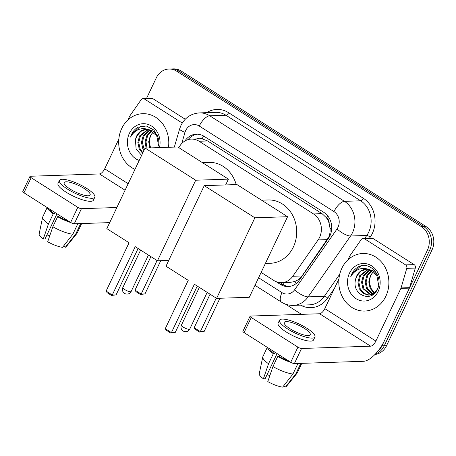 <?xml version="1.0" encoding="UTF-8"?>
<svg xmlns="http://www.w3.org/2000/svg" width="456" height="456" viewBox="0 0 456 456"><rect width="100%" height="100%" fill="white"/><g stroke="black" fill="none" stroke-linecap="round" stroke-linejoin="round"><path stroke-width="0.68" d="M261.128 272.409L273.845 280.486A17.282 15.025 -91.9 0 0 281.597 282.652L290.17 282.367L294.24 281.637C297.443 280.594 300.037 278.701 302.026 275.96L328.753 237.126C329.905 234.327 330.326 231.334 330.007 228.16L329.152 223.468A5.763 5.01 -91.9 0 0 326.559 217.82A17.282 7.342 -57.6 0 1 327.619 215.745M281.597 282.652A17.282 15.025 -91.9 0 0 292.78 276.268L318.117 239.924A17.282 15.025 -91.9 0 0 319.565 237.433A17.282 15.025 -91.9 0 0 313.528 213.938L199.09 141.246A17.282 15.025 -91.9 0 0 191.343 139.086A17.282 15.025 -91.9 0 0 178.86 147.659M326.559 217.82L326.325 217.672A17.282 15.025 88.1 0 1 329.152 223.468M191.343 139.086L199.876 138.801A17.282 15.025 88.1 0 1 202.401 138.96L202.173 138.812A5.763 5.01 -91.9 0 0 197.191 138.886M326.325 217.672L322.078 213.653L207.64 140.967L202.401 138.96M276.034 281.626L280.383 284.39A17.282 15.025 -91.9 0 0 288.129 286.556A17.282 15.025 -91.9 0 0 299.318 280.166L328.457 238.38A17.282 15.025 -91.9 0 0 329.899 235.883A17.282 15.025 -91.9 0 0 323.868 212.388L204.134 136.338A17.282 15.025 -91.9 0 0 196.388 134.172A17.282 15.025 -91.9 0 0 184.908 140.995M146.507 98.479L156.277 77.902A17.282 15.025 88.1 0 1 168.908 69.021A17.282 15.025 88.1 0 1 176.66 71.182L421.412 226.643A17.282 15.025 88.1 0 1 427.449 250.139L382.02 345.808A17.282 15.025 88.1 0 1 377.574 351.553M301.541 314.355L285.37 304.084M168.908 69.021L173.462 68.867A17.282 15.025 88.1 0 1 181.209 71.033L425.961 226.495A17.282 15.025 88.1 0 1 431.997 249.985L386.568 345.659L384.294 345.733A17.282 15.025 88.1 0 1 375.51 353.907A17.282 15.025 88.1 0 0 384.294 345.733L429.723 250.065L384.294 345.733L382.02 345.808M425.961 226.495L423.687 226.569A17.282 15.025 88.1 0 1 429.723 250.065A17.282 15.025 88.1 0 0 423.687 226.569L178.934 71.107L423.687 226.569L421.412 226.643M171.182 68.941A17.282 15.025 88.1 0 1 178.934 71.107A17.282 15.025 88.1 0 0 171.182 68.941M188.146 139.587A17.282 15.025 88.1 0 1 197.528 134.184M289.269 286.465A17.282 15.025 88.1 0 1 282.657 284.316L279.967 282.606M386.568 345.659A17.282 15.025 88.1 0 1 374.974 354.466M341.835 268.288A28.802 25.04 88.1 0 1 362.885 253.485A28.802 25.04 88.1 0 1 385.12 267.301A28.802 25.04 88.1 0 1 385.856 296.246A28.802 25.04 88.1 0 1 364.8 311.055A28.802 25.04 88.1 0 1 342.564 297.232A28.802 25.04 88.1 0 1 341.835 268.288M368.402 269.325L360.531 275.726L358.861 282.275L360.223 288.762L364.025 293.356L369.246 295.1M367.958 269.251L359.624 275.76L357.954 282.304L359.317 288.79L363.267 293.487L368.665 295.135L373.595 294.069M368.796 295.129L373.692 293.499L377.34 289.258M370.215 269.815L364.139 275.606L362.469 282.156L363.831 288.642L371.041 294.764M371.497 294.855L372.318 294.958M369.759 269.661L363.238 275.641L361.568 282.184L362.93 288.671L370.597 294.884M371.053 294.952L372.227 295.015M372.05 270.659L367.753 275.487L366.082 282.036L367.445 288.523L372.826 294.023M371.589 270.414L366.846 275.515L365.176 282.065L366.538 288.551L372.381 294.251M374.593 292.803L371.053 288.403L369.81 284.168A13.019 11.32 88.1 0 1 370.956 275.378A13.019 11.32 88.1 0 1 373.584 271.696M373.435 271.576L370.46 275.395L368.79 281.945L370.152 288.431L374.154 293.162M377.562 275.162L373.538 270.989L368.254 269.165M366.635 269.16L361.004 271.16L356.917 275.846L355.549 279.722C351.525 294.832 371.543 303.097 377.203 289.543C384.277 276.872 369.873 259.994 358.08 267.011C355.344 268.601 353.235 270.932 351.758 273.999L350.681 276.866L352.368 274.227C356.9 268.795 362.412 267.199 368.915 269.433A13.019 11.32 88.1 0 0 366.253 269.16A13.019 11.32 88.1 0 0 356.74 275.851A13.019 11.32 88.1 0 0 355.549 279.722M378.651 285.177L376.821 275.464L368.915 269.433M378.195 291.384A18.782 16.33 88.1 0 1 356.05 298.686A18.782 16.33 88.1 0 1 349.495 273.155A18.782 16.33 88.1 0 1 371.64 265.854A18.782 16.33 88.1 0 1 378.195 291.384M360.713 266.025L351.861 273.993L350.681 276.866M364.435 238.756A2.878 2.502 -91.9 0 0 363.141 238.397L371.674 238.112A2.878 2.502 88.1 0 1 372.968 238.471L364.435 238.756L405.595 264.902L414.128 264.617A2.878 2.502 88.1 0 1 415.308 268.077L409.585 287.668A2.878 2.502 88.1 0 1 409.408 288.124L384.408 340.774A23.039 9.787 -57.6 0 1 363.472 361.294L294.371 363.592A2.878 0.724 -154.6 0 1 290.746 362.241L297.916 347.136A2.878 0.724 25.4 0 0 301.541 348.487L370.642 346.19A5.763 2.445 122.4 0 0 375.875 341.059L400.881 288.409A2.878 2.502 -91.9 0 0 401.052 287.947L406.775 268.356A2.878 2.502 -91.9 0 0 405.595 264.902M372.968 238.471L414.128 264.617M338.945 278.861L324.815 308.627A5.763 2.445 122.4 0 1 319.582 313.757L250.475 316.054A2.878 0.724 25.4 0 0 250.076 316.219A2.878 0.724 25.4 0 0 251.256 317.501L244.085 332.606L290.746 362.241M244.085 332.606A2.878 0.724 -154.6 0 1 242.905 331.324L250.076 316.219M251.256 317.501L297.916 347.136M363.141 238.397A2.878 2.502 -91.9 0 0 361.277 239.463L350.054 255.559A2.878 2.502 -91.9 0 0 349.815 255.976L348.002 259.795M290.124 328.827A14.398 3.631 25.4 0 0 310.245 334.767A14.398 3.631 25.4 0 0 304.346 328.354A14.398 3.631 25.4 0 0 284.225 322.415A14.398 3.631 25.4 0 0 290.124 328.827M269.804 348.943A16.707 4.212 25.4 0 0 274.478 353.645L273.326 353.685L268.544 363.757L263.391 378.793L265.141 378.736L277.088 353.571M275.11 352.311L274.478 353.645M279.545 320.192L278.109 323.213A19.585 4.936 25.4 0 0 286.134 331.934A19.585 4.936 25.4 0 0 313.494 340.011L314.931 336.99A19.585 4.936 25.4 0 0 306.905 328.269A19.585 4.936 25.4 0 0 279.545 320.192A19.585 4.936 25.4 0 0 287.565 328.913A19.585 4.936 25.4 0 0 314.931 336.99M283.655 385.867L285.502 387.036L295.801 373.92L300.584 363.848L299.894 363.409M300.584 363.848A19.009 4.794 25.4 0 0 301.65 363.352M267.535 347.5A19.009 4.794 25.4 0 0 273.326 353.685M295.801 373.92A19.009 4.794 25.4 0 0 297.038 373.247A19.009 4.794 25.4 0 0 297.192 372.997L301.775 363.346M267.29 347.347L262.85 356.695A19.009 4.794 25.4 0 0 262.759 356.968A19.009 4.794 25.4 0 0 268.544 363.757M285.502 387.036A14.98 3.779 25.4 0 0 286.254 386.574L297.038 373.247M262.759 356.968L259.247 373.749A14.98 3.779 25.4 0 0 263.391 378.793M269.849 375.579A11.52 2.907 25.4 0 0 267.034 374.746M272.945 366.55A19.009 4.794 25.4 0 0 292.957 374.011L282.657 387.133A14.98 3.779 25.4 0 1 267.792 381.592L272.945 366.55L277.727 356.484L278.878 356.444L279.517 355.11M278.878 356.444A16.707 4.212 25.4 0 0 288.751 360.975M277.727 356.484A19.009 4.794 25.4 0 0 291.042 362.423M295.294 363.563A19.009 4.794 25.4 0 0 297.739 363.945L292.957 374.011M297.05 363.506L297.739 363.945M261.55 200.184L268.099 199.967A31.681 27.548 88.1 0 1 292.564 215.169A31.681 27.548 88.1 0 1 293.368 247.01A31.681 27.548 88.1 0 1 270.208 263.294L265.386 263.454M188.225 280.332L165.271 328.673L171.433 332.589L194.387 284.248L216.617 298.366L254.875 217.803L204.248 185.649L165.995 266.213L188.225 280.332M165.271 328.673L166.246 330.218L170.647 333.017L171.433 332.589L175.246 332.458L197.271 286.077M204.248 185.649L236.955 184.56L287.576 216.714L249.324 297.278L216.617 298.366M287.576 216.714L254.875 217.803M170.647 333.017L175.246 332.458M219.923 298.258L204.14 331.501L199.54 332.053L195.134 329.26L194.165 327.71L210.073 294.211M216.235 298.127L200.326 331.626L204.14 331.501M194.165 327.71L200.326 331.626L199.54 332.053M202.384 162.604L208.939 162.387A31.681 27.548 88.1 0 1 236.208 184.583M129.059 242.757L106.111 291.093L112.273 295.009L135.227 246.667L157.457 260.792L195.709 180.223L145.088 148.069L106.829 228.633L129.059 242.757M106.111 291.093L107.08 292.644L111.481 295.437L112.273 295.009L116.08 294.884L138.105 248.497M168.748 260.416L157.457 260.792M145.088 148.069L177.789 146.98L228.416 179.134L195.709 180.223M225.657 184.936L228.416 179.134M111.481 295.437L116.08 294.884M160.757 260.678L144.974 293.92L140.374 294.479L135.974 291.68L134.999 290.136L150.907 256.631M157.069 260.547L141.166 294.046L144.974 293.92M134.999 290.136L141.166 294.046L140.374 294.479M144.33 98.952A2.878 2.502 -91.9 0 0 143.041 98.593L151.569 98.308A2.878 2.502 88.1 0 1 152.863 98.673L144.33 98.952L182.257 123.046M152.863 98.673L185.244 119.238M109.691 222.613L74.265 223.793A2.878 0.724 -154.6 0 1 70.64 222.442L77.816 207.337A2.878 0.724 25.4 0 0 81.436 208.683L116.861 207.508M118.845 139.057L104.709 168.823A5.763 2.445 122.4 0 1 99.476 173.953L30.375 176.25A2.878 0.724 25.4 0 0 29.971 176.415A2.878 0.724 25.4 0 0 31.15 177.697L23.98 192.802L70.64 222.442M23.98 192.802A2.878 0.724 -154.6 0 1 22.8 191.52L29.971 176.415M31.15 177.697L77.816 207.337M143.041 98.593A2.878 2.502 -91.9 0 0 141.178 99.659L129.954 115.756A2.878 2.502 -91.9 0 0 129.709 116.172L127.897 119.991M70.024 189.023A14.398 3.631 25.4 0 0 90.14 194.968A14.398 3.631 25.4 0 0 84.24 188.55A14.398 3.631 25.4 0 0 64.125 182.611A14.398 3.631 25.4 0 0 70.024 189.023M49.698 209.139A16.707 4.212 25.4 0 0 54.372 213.847L53.221 213.881L48.439 223.953L43.286 238.995L45.036 238.933L56.989 213.767M55.011 212.513L54.372 213.847M59.44 180.388L58.003 183.409A19.585 4.936 25.4 0 0 66.029 192.13A19.585 4.936 25.4 0 0 93.389 200.212L94.825 197.191A19.585 4.936 25.4 0 0 86.8 188.465A19.585 4.936 25.4 0 0 59.44 180.388A19.585 4.936 25.4 0 0 67.465 189.109A19.585 4.936 25.4 0 0 94.825 197.191M63.549 246.063L65.396 247.237L75.696 234.116L80.478 224.044L79.789 223.605M80.478 224.044A19.009 4.794 25.4 0 0 81.544 223.548M47.43 207.697A19.009 4.794 25.4 0 0 53.221 213.881M75.696 234.116A19.009 4.794 25.4 0 0 76.933 233.444A19.009 4.794 25.4 0 0 77.087 233.198L81.67 223.543M47.185 207.543L42.744 216.891A19.009 4.794 25.4 0 0 42.653 217.17A19.009 4.794 25.4 0 0 48.439 223.953M65.396 247.237A14.98 3.779 25.4 0 0 66.148 246.77L76.933 233.444M42.653 217.17L39.142 233.945A14.98 3.779 25.4 0 0 43.286 238.995M49.75 235.775A11.52 2.907 25.4 0 0 46.934 234.943M52.845 226.752A19.009 4.794 25.4 0 0 72.857 234.213L62.552 247.329A14.98 3.779 25.4 0 1 47.692 241.788L52.845 226.752L57.627 216.68L58.778 216.64L59.411 215.306M58.778 216.64A16.707 4.212 25.4 0 0 68.651 221.177M57.627 216.68A19.009 4.794 25.4 0 0 70.942 222.619M75.194 223.759A19.009 4.794 25.4 0 0 77.634 224.141L72.857 234.213M76.95 223.702L77.634 224.141M134.982 169.353A28.802 25.04 88.1 0 1 121.729 128.484A28.802 25.04 88.1 0 1 142.785 113.681A28.802 25.04 88.1 0 1 168.469 147.294M148.297 129.521L140.425 135.928L138.755 142.471L140.117 148.958L142.882 152.72M147.858 129.453L139.525 135.956L137.854 142.5L139.217 148.992L142.614 153.284M150.109 130.011L144.039 135.808L142.369 142.352L144.256 149.825M149.653 129.857L143.133 135.837L141.463 142.38L142.825 148.873L143.862 150.651M151.945 130.855L147.647 135.683L145.994 141.799L147.02 148.006M151.483 130.61L146.746 135.717L145.094 141.827L146.119 148.035M150.634 147.886L149.705 144.364A13.019 11.32 88.1 0 1 150.856 135.58A13.019 11.32 88.1 0 1 153.478 131.892M153.33 131.778L150.355 135.597L148.702 141.708L149.728 147.915M157.462 135.358L153.438 131.185L148.149 129.361M146.53 129.356L140.904 131.356L136.811 136.048L135.443 139.918L136.11 149.004L141.605 155.405M135.443 139.918A13.019 11.32 88.1 0 1 136.635 136.053A13.019 11.32 88.1 0 1 146.154 129.361A13.019 11.32 88.1 0 1 148.81 129.635L156.716 135.66L158.545 145.379M139.205 160.455A18.782 16.33 88.1 0 1 129.39 133.351A18.782 16.33 88.1 0 1 149.836 125.109A18.782 16.33 88.1 0 1 159.492 147.59M157.964 147.641L158.386 138.248L153.98 130.091L146.33 125.976L137.974 127.213C135.238 128.803 133.129 131.129 131.653 134.195L130.581 137.068L132.263 134.423C136.794 128.991 142.306 127.395 148.81 129.635M140.613 126.226L131.755 134.189L130.581 137.068M327.362 239.617L318.117 239.924M188.727 138.909A17.282 3.015 16.3 0 0 189.36 139.302M283.387 284.743A17.282 7.342 -57.6 0 1 284.162 282.566M294.24 281.637A17.282 5.569 34.9 0 0 296.463 283.296M330.007 228.16A17.282 5.569 34.9 0 0 331.643 229.459M202.173 138.812A17.282 7.342 -57.6 0 1 203.632 136.036M322.078 213.653L313.528 213.938M302.026 275.96L292.78 276.268M207.64 140.967L199.09 141.246M258.592 277.755L281.979 292.615A11.52 10.015 -91.9 0 0 294.599 289.799L337.041 228.929A11.52 10.015 -91.9 0 0 338.004 227.265A11.52 10.015 -91.9 0 0 333.98 211.601L199.278 126.044A11.52 10.015 -91.9 0 0 185.695 130.524A11.52 10.015 -91.9 0 0 184.999 132.36L181.727 143.543M199.278 126.044A11.52 4.891 122.4 0 1 209.749 115.784L344.451 201.341A23.039 20.035 88.1 0 1 352.499 232.668A23.039 20.035 88.1 0 1 350.567 235.997L366.778 235.456A23.039 20.035 -91.9 0 0 368.704 232.132A23.039 20.035 -91.9 0 0 360.662 200.805L225.959 115.248A23.039 20.035 -91.9 0 0 215.625 112.358L199.42 112.9A23.039 20.035 88.1 0 1 209.749 115.784L225.959 115.248A2.878 1.225 -57.6 0 0 228.576 112.683L363.278 198.24A2.878 1.225 -57.6 0 1 360.662 200.805L344.451 201.341A11.52 4.891 122.4 0 0 333.98 211.601M199.42 112.9C191.041 113.533 184.897 117.699 180.975 125.394L179.624 128.94A11.52 2.012 16.3 0 0 184.999 132.36M363.278 198.24A25.924 22.538 88.1 0 1 372.33 233.483A25.924 22.538 88.1 0 1 370.158 237.223L369.491 238.186M334.288 288.671L327.721 298.093A25.924 22.538 88.1 0 1 300.527 305.138M206.728 112.655A25.924 22.538 88.1 0 1 228.576 112.683M427.449 250.139L431.997 249.985M176.66 71.182L181.209 71.033M337.041 228.929A11.52 3.711 34.9 0 0 350.567 235.997L308.131 296.862L324.336 296.326L339.72 274.261M294.599 289.799A11.52 3.711 34.9 0 0 308.131 296.862A23.039 20.035 88.1 0 1 293.214 305.383L309.424 304.842A23.039 20.035 -91.9 0 0 324.336 296.326A2.878 0.929 -145.1 0 1 327.721 298.093M364.766 238.34L366.778 235.456A2.878 0.929 -145.1 0 1 370.158 237.223M281.979 292.615A11.52 4.891 122.4 0 0 281.489 302.146C285.091 304.414 289.001 305.491 293.214 305.383M282.657 284.316L280.383 284.39M319.582 313.757L370.642 346.19M324.815 308.627L375.875 341.059M409.408 288.124L400.881 288.409M301.541 348.487L294.371 363.592M401.052 287.947L409.585 287.668M415.308 268.077L406.775 268.356M189.12 329.317A4.606 1.163 25.4 0 0 189.764 329.061A4.606 4.606 0 0 1 183.13 330.97A4.606 4.606 0 0 1 181.437 325.105A4.606 1.163 25.4 0 0 183.323 327.157A4.606 1.163 25.4 0 0 189.12 329.317M130.524 291.72A4.606 1.163 25.4 0 0 131.168 291.464A4.606 4.606 0 0 1 124.534 293.373A4.606 4.606 0 0 1 122.841 287.508A4.606 1.163 25.4 0 0 124.727 289.56A4.606 1.163 25.4 0 0 130.524 291.72M99.476 173.953L125.075 190.215M104.709 168.823L128.159 183.717M81.436 208.683L74.265 223.793M255.001 285.325L281.489 302.146M179.624 128.94L174.323 147.094M207.184 292.376L189.764 329.061M199.346 287.394L181.437 325.105M148.451 255.069L131.168 291.464M140.608 250.087L122.841 287.508"/></g></svg>
